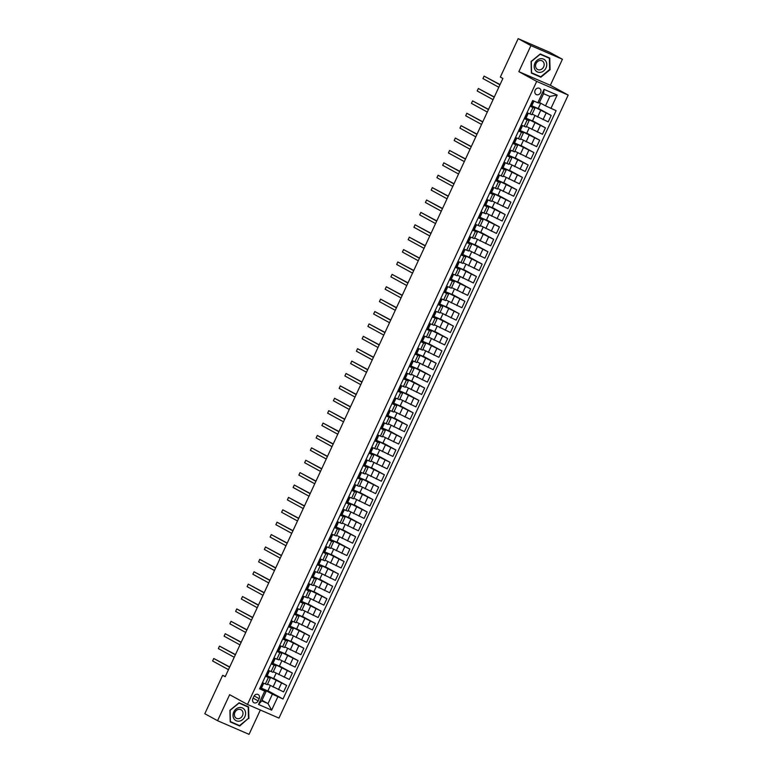 <?xml version="1.0" encoding="UTF-8"?>
<svg xmlns="http://www.w3.org/2000/svg" width="773" height="773" viewBox="0 0 773 773"><rect width="100%" height="100%" fill="white"/><g stroke="black" fill="none" stroke-linecap="round" stroke-linejoin="round"><path stroke-width="1.16" d="M535.138 90.267A3.498 2.966 118.7 0 0 536.182 94.519A3.498 2.966 118.7 0 0 540.588 92.634A3.498 2.966 118.7 0 0 539.544 88.383A3.498 2.966 118.7 0 0 535.138 90.267M562.415 59.27L530.925 45.626L518.847 71.647L550.337 85.291L562.415 59.27L549.671 52.293L518.171 38.65L500.344 77.068L502.894 78.46L225.194 676.713L222.643 675.322L204.806 713.73L217.561 720.707L249.051 734.35L260.346 710.029M550.337 85.291L568.194 95.06L278.985 718.098L247.486 704.454L536.694 81.416L568.194 95.06M258.153 700.86L259.168 698.676A3.392 2.87 118.7 0 0 258.153 694.56A3.392 2.87 118.7 0 0 253.892 696.396L252.877 698.579A3.392 2.87 118.7 0 0 253.892 702.696A3.392 2.87 118.7 0 0 258.153 700.86L253.1 698.096M277.845 696.763L271.632 710.155L258.52 704.474L264.733 691.091L266.105 691.449L261.728 700.869L268.028 703.594L272.396 694.173L282.995 698.995L556.096 110.655L545.496 105.833L549.874 96.412L543.574 93.688L539.196 103.109L537.834 102.751L544.047 89.368L557.159 95.04L550.946 108.423M537.834 102.751L532.684 100.519L259.583 688.859L264.733 691.091M530.925 45.626L518.171 38.65M518.847 71.647L536.694 81.416M247.486 704.454L229.639 694.685L217.561 720.707M225.301 676.472L222.643 675.322M261.999 700.29L268.028 703.594L271.632 710.155M266.105 691.449L259.95 688.086M530.017 106.259L534.858 108.249L530.288 105.688M524.268 118.656L529.109 120.636L524.538 118.076M518.519 131.043L523.36 133.033L518.78 130.473M512.76 143.44L517.61 145.421L513.03 142.86M507.011 155.827L511.852 157.818L507.281 155.247M501.262 168.214L506.102 170.205L501.532 167.644M495.512 180.611L500.353 182.602L495.773 180.032M489.753 192.999L494.594 194.989L490.024 192.429M484.004 205.396L488.845 207.377L484.275 204.816M478.255 217.783L483.096 219.774L478.516 217.213M472.496 230.18L477.347 232.161L472.767 229.6M466.747 242.567L471.588 244.558L467.018 241.988M460.998 254.955L465.839 256.945L461.268 254.385M455.249 267.352L460.09 269.333L455.51 266.772M449.49 279.739L454.331 281.73L449.76 279.169M443.741 292.136L448.582 294.117L444.011 291.556M437.991 304.523L442.832 306.514L438.252 303.953M432.242 316.911L437.083 318.901L432.503 316.341M426.483 329.308L431.324 331.298L426.754 328.728M420.734 341.695L425.575 343.685L421.005 341.125M414.985 354.092L419.826 356.073L415.246 353.512M409.226 366.479L414.067 368.47L409.497 365.909M403.477 378.876L408.318 380.857L403.748 378.297M397.728 391.264L402.569 393.254L397.989 390.684M391.979 403.651L396.82 405.641L392.24 403.081M386.22 416.048L391.061 418.038L386.49 415.468M380.471 428.435L385.312 430.426L380.741 427.865M374.721 440.832L379.562 442.813L374.982 440.252M368.963 453.22L373.813 455.21L369.233 452.649M363.213 465.617L368.054 467.597L363.484 465.037M357.464 478.004L362.305 479.994L357.735 477.424M351.715 490.391L356.556 492.382L351.976 489.821M345.956 502.788L350.797 504.769L346.227 502.208M340.207 515.176L345.048 517.166L340.478 514.605M334.458 527.572L339.299 529.553L334.719 526.993M328.699 539.96L333.55 541.95L328.969 539.39M322.95 552.347L327.791 554.338L323.22 551.777M317.201 564.744L322.041 566.735L317.471 564.164M311.451 577.131L316.292 579.122L311.712 576.561M305.693 589.528L310.533 591.509L305.963 588.949M299.943 601.916L304.784 603.906L300.214 601.346M294.194 614.313L299.035 616.294L294.455 613.733M288.445 626.7L293.286 628.691L288.706 626.12M282.686 639.087L287.527 641.078L282.957 638.517M276.937 651.484L281.778 653.465L277.207 650.905M271.188 663.872L276.029 665.862L271.449 663.302M265.429 676.269L270.27 678.25L265.699 675.689M270.347 685.593L267.864 690.956L261.438 688.173L272.396 694.173M261.438 688.173L263.719 683.264M267.574 684.076L283.614 691.874L286.609 685.438L273.7 678.375M276.106 673.206L273.613 678.568L267.187 675.786L286.609 685.438M267.187 675.786L269.468 670.867M273.323 671.689L289.363 679.486L292.358 673.041L279.459 665.978M281.855 660.809L279.362 666.181L272.937 663.389L292.358 673.041M272.937 663.389L275.217 658.48M279.072 659.292L295.122 667.099L298.107 660.654L285.208 653.591M287.604 648.421L285.121 653.784L278.686 651.001L298.107 660.654M278.686 651.001L280.976 646.083M284.831 646.904L300.871 654.702L303.857 648.257L290.957 641.204M293.354 636.034L290.87 641.397L284.445 638.614L303.857 648.257M284.445 638.614L286.725 633.696M290.58 634.507L306.62 642.315L309.615 635.87L296.706 628.807M299.112 623.637L296.619 629L290.194 626.217L309.615 635.87M290.194 626.217L292.474 621.308M296.33 622.12L312.369 629.918L315.365 623.473L302.465 616.419M304.862 611.25L302.369 616.612L295.943 613.83L315.365 623.473M295.943 613.83L298.223 608.911M302.079 609.723L318.128 617.53L321.114 611.085L308.214 604.022M310.611 598.853L308.127 604.215L301.702 601.433L321.114 611.085M301.702 601.433L303.982 596.524M307.838 597.336L323.877 605.133L326.873 598.698L313.964 591.635M316.37 586.465L313.877 591.828L307.451 589.045L326.873 598.698M307.451 589.045L309.731 584.127M313.587 584.948L329.627 592.746L332.622 586.301L319.722 579.248M322.119 574.078L319.626 579.441L313.2 576.658L332.622 586.301M313.2 576.658L315.481 571.74M319.336 572.551L335.385 580.359L338.371 573.914L325.472 566.851M327.868 561.681L325.385 567.044L318.949 564.261L338.371 573.914M318.949 564.261L321.239 559.343M325.095 560.164L341.135 567.962L344.12 561.517L331.221 554.463M333.617 549.294L331.134 554.656L324.708 551.874L344.12 561.517M324.708 551.874L326.989 546.955M330.844 547.767L346.884 555.574L349.879 549.13L336.97 542.066M339.376 536.897L336.883 542.26L330.458 539.477L349.879 549.13M330.458 539.477L332.738 534.568M336.593 535.38L352.633 543.177L355.628 536.742L342.729 529.679M345.125 524.509L342.632 529.872L336.207 527.089L355.628 536.742M336.207 527.089L338.487 522.171M342.342 522.983L358.392 530.79L361.377 524.345L348.478 517.282M350.874 512.113L348.391 517.475L341.966 514.692L361.377 524.345M341.966 514.692L344.246 509.784M348.101 510.595L364.141 518.403L367.136 511.958L354.227 504.895M356.633 499.725L354.14 505.088L347.715 502.305L367.136 511.958M347.715 502.305L349.995 497.387M353.85 498.208L369.89 506.006L372.886 499.561L359.986 492.507M362.382 487.338L359.889 492.701L353.464 489.918L372.886 499.561M353.464 489.918L355.744 485M359.6 485.811L375.649 493.618L378.635 487.174L365.735 480.11M368.132 474.941L365.639 480.304L359.213 477.521L378.635 487.174M359.213 477.521L361.493 472.603M365.358 473.424L381.398 481.221L384.384 474.777L371.484 467.723M373.881 462.554L371.398 467.916L364.972 465.133L384.384 474.777M364.972 465.133L367.252 460.215M371.108 461.027L387.147 468.834L390.143 462.389L377.234 455.326M379.64 450.157L377.147 455.519L370.721 452.736L390.143 462.389M370.721 452.736L373.001 447.828M376.857 448.64L392.897 456.437L395.892 450.002L382.993 442.939M385.389 437.769L382.896 443.132L376.47 440.349L395.892 450.002M376.47 440.349L378.751 435.431M382.606 436.252L398.655 444.05L401.641 437.605L388.742 430.542M391.138 425.382L388.655 430.745L382.22 427.952L401.641 437.605M382.22 427.952L384.51 423.044M388.365 423.855L404.405 431.663L407.39 425.218L394.491 418.154M396.897 412.985L394.404 418.348L387.978 415.565L407.39 425.218M387.978 415.565L390.259 410.647M394.114 411.468L410.154 419.266L413.149 412.821L400.24 405.767M402.646 400.598L400.153 405.96L393.728 403.177L413.149 412.821M393.728 403.177L396.008 398.259M399.863 399.071L415.903 406.878L418.898 400.433L405.999 393.37M408.395 388.201L405.902 393.563L399.477 390.78L418.898 400.433M399.477 390.78L401.757 385.872M405.612 386.684L421.662 394.481L424.648 388.036L411.748 380.983M414.144 375.813L411.661 381.176L405.236 378.393L424.648 388.036M405.236 378.393L407.516 373.475M411.371 374.287L427.411 382.094L430.406 375.649L417.497 368.586M419.903 363.416L417.41 368.779L410.985 365.996L430.406 375.649M410.985 365.996L413.265 361.088M417.12 361.899L433.16 369.697L436.156 363.262L423.256 356.198M425.652 351.029L423.16 356.392L416.734 353.609L436.156 363.262M416.734 353.609L419.014 348.691M422.87 349.512L438.919 357.31L441.905 350.865L429.005 343.811M431.402 338.642L428.918 344.004L422.483 341.222L441.905 350.865M422.483 341.222L424.773 336.303M428.629 337.115L444.668 344.922L447.654 338.477L434.755 331.414M437.151 326.245L434.668 331.607L428.242 328.825L447.654 338.477M428.242 328.825L430.522 323.906M434.378 324.728L450.417 332.525L453.413 326.08L440.504 319.027M442.91 313.857L440.417 319.22L433.991 316.437L453.413 326.08M433.991 316.437L436.272 311.519M440.127 312.331L456.167 320.138L459.162 313.693L446.263 306.63M448.659 301.46L446.166 306.823L439.74 304.04L459.162 313.693M439.74 304.04L442.021 299.132M445.876 299.943L461.925 307.741L464.911 301.306L452.012 294.242M454.408 289.073L451.925 294.436L445.499 291.653L464.911 301.306M445.499 291.653L447.78 286.735M451.635 287.556L467.675 295.354L470.67 288.909L457.761 281.845M460.167 276.676L457.674 282.039L451.248 279.256L470.67 288.909M451.248 279.256L453.529 274.347M457.384 275.159L473.424 282.966L476.419 276.521L463.52 269.458M465.916 264.289L463.423 269.651L456.998 266.869L476.419 276.521M456.998 266.869L459.278 261.95M463.133 262.772L479.183 270.569L482.168 264.124L469.269 257.071M471.665 251.901L469.182 257.264L462.747 254.481L482.168 264.124M462.747 254.481L465.037 249.563M468.892 250.375L484.932 258.182L487.918 251.737L475.018 244.674M477.414 239.504L474.931 244.867L468.506 242.084L487.918 251.737M468.506 242.084L470.786 237.166M474.641 237.987L490.681 245.785L493.676 239.34L480.767 232.287M483.173 227.117L480.68 232.48L474.255 229.697L493.676 239.34M474.255 229.697L476.535 224.779M480.391 225.59L496.43 233.398L499.426 226.953L486.526 219.89M488.923 214.72L486.43 220.083L480.004 217.3L499.426 226.953M480.004 217.3L482.284 212.391M486.14 213.203L502.189 221.001L505.175 214.565L492.275 207.502M494.672 202.333L492.188 207.695L485.763 204.913L505.175 214.565M485.763 204.913L488.043 199.994M491.899 200.816L507.938 208.613L510.934 202.168L498.025 195.105M500.431 189.945L497.938 195.308L491.512 192.516L510.934 202.168M491.512 192.516L493.792 187.607M497.648 188.419L513.687 196.226L516.683 189.781L503.783 182.718M506.18 177.548L503.687 182.911L497.261 180.128L516.683 189.781M497.261 180.128L499.542 175.21M503.397 176.031L519.446 183.829L522.432 177.384L509.533 170.331M511.929 165.161L509.436 170.524L503.01 167.741L522.432 177.384M503.01 167.741L505.291 162.823M509.156 163.634L525.196 171.442L528.181 164.997L515.282 157.934M517.678 152.764L515.195 158.127L508.769 155.344L528.181 164.997M508.769 155.344L511.05 150.435M514.905 151.247L530.945 159.045L533.94 152.6L521.031 145.546M523.437 140.377L520.944 145.739L514.518 142.957L533.94 152.6M514.518 142.957L516.799 138.038M520.654 138.85L536.694 146.657L539.689 140.213L526.79 133.149M529.186 127.98L526.693 133.343L520.268 130.56L539.689 140.213M520.268 130.56L522.548 125.651M526.403 126.463L542.453 134.27L545.438 127.825L532.539 120.762M534.935 115.592L532.452 120.955L526.017 118.172L545.438 127.825M526.017 118.172L528.307 113.254M532.162 114.075L548.202 121.873L551.188 115.428L538.288 108.375M540.694 103.205L538.201 108.568L531.776 105.785L551.188 115.428M531.776 105.785L533.959 101.07M539.467 102.529L545.496 105.833M262.443 682.714L267.284 684.694L270.27 678.25M282.995 698.995L267.951 690.762M268.192 670.317L273.033 672.307L276.029 665.862M273.942 657.929L278.792 659.91L281.778 653.465M279.7 645.532L284.541 647.523L287.527 641.078M285.45 633.145L290.29 635.135L293.286 628.691M291.199 620.748L296.04 622.738L299.035 616.294M296.958 608.361L301.799 610.351L304.784 603.906M302.707 595.973L307.548 597.954L310.533 591.509M308.456 583.576L313.297 585.567L316.292 579.122M314.205 571.189L319.046 573.17L322.041 566.735M319.964 558.792L324.805 560.783L327.791 554.338M325.713 546.405L330.554 548.395L333.55 541.95M331.462 534.008L336.303 535.998L339.299 529.553M337.212 521.62L342.062 523.611L345.048 517.166M342.97 509.233L347.811 511.214L350.797 504.769M348.72 496.836L353.561 498.827L356.556 492.382M354.469 484.449L359.31 486.43L362.305 479.994M360.228 472.052L365.069 474.042L368.054 467.597M365.977 459.664L370.818 461.655L373.813 455.21M371.726 447.277L376.567 449.258L379.562 442.813M377.475 434.88L382.326 436.871L385.312 430.426M383.234 422.493L388.075 424.474L391.061 418.038M388.983 410.096L393.824 412.086L396.82 405.641M394.732 397.709L399.573 399.699L402.569 393.254M400.491 385.312L405.332 387.302L408.318 380.857M406.24 372.924L411.081 374.915L414.067 368.47M411.99 360.537L416.831 362.518L419.826 356.073M417.739 348.14L422.589 350.13L425.575 343.685M423.498 335.753L428.339 337.733L431.324 331.298M429.247 323.356L434.088 325.346L437.083 318.901M434.996 310.968L439.837 312.959L442.832 306.514M440.755 298.571L445.596 300.562L448.582 294.117M446.504 286.184L451.345 288.174L454.331 281.73M452.253 273.797L457.094 275.777L460.09 269.333M458.002 261.4L462.843 263.39L465.839 256.945M463.761 249.012L468.602 250.993L471.588 244.558M469.511 236.615L474.351 238.606L477.347 232.161M475.26 224.228L480.101 226.218L483.096 219.774M481.009 211.841L485.859 213.821L488.845 207.377M486.768 199.444L491.609 201.434L494.594 194.989M492.517 187.056L497.358 189.037L500.353 182.602M498.266 174.659L503.107 176.65L506.102 170.205M504.025 162.272L508.866 164.263L511.852 157.818M509.774 149.875L514.615 151.866L517.61 145.421M515.523 137.488L520.364 139.478L523.36 133.033M521.273 125.1L526.123 127.081L529.109 120.636M527.031 112.703L531.872 114.694L534.858 108.249M261.728 700.869L258.52 704.474M544.047 89.368L543.574 93.688M557.159 95.04L549.874 96.412M248.887 718.504L248.587 706.88L239.099 702.773L229.919 710.29L230.219 721.905L239.707 726.011L248.491 718.281M540.269 53.965L531.09 61.473L531.389 73.097L540.878 77.203L550.057 69.686L549.758 58.072L540.269 53.965M230.219 721.663L237.669 724.765M237.562 724.842L239.707 726.011M531.38 72.846L538.829 75.947M538.733 76.034L540.878 77.203M259.989 687.999L261.303 688.25L262.173 686.376L261.09 685.661M262.289 683.042L263.448 683.148M229.707 666.983L213.754 658.499L229.62 667.176M212.604 660.973L213.754 658.499L212.604 660.973L228.47 669.66M262.723 685.178L263.603 683.303L262.723 685.187L261.863 685.12L261.313 686.308L262.173 686.376L261.293 688.26M265.738 675.612L267.052 675.863L267.922 673.979L266.84 673.273M268.038 670.655L269.207 670.751M268.482 672.79L269.352 670.906L268.482 672.79L267.622 672.723L267.062 673.911L267.922 673.979M235.456 654.596L219.503 646.102L235.369 654.789M218.353 648.586L219.503 646.102L218.353 648.586L234.219 657.263M271.487 663.215L272.801 663.476L273.681 661.591L272.589 660.886M273.787 658.258L274.956 658.364M241.215 642.199L225.252 633.715L241.118 642.392M224.102 636.189L225.252 633.715L224.102 636.189L239.968 644.875M274.231 660.403L275.101 658.519L274.231 660.403L273.371 660.335L272.821 661.524L273.671 661.591L272.801 663.476M277.236 650.827L278.56 651.079L279.43 649.194L278.348 648.489M279.546 645.87L280.705 645.977M279.981 648.006L280.86 646.122L278.57 649.136L279.43 649.194M246.964 629.811L231.011 621.318L246.877 630.005M229.852 623.801L231.011 621.318L229.852 623.801L245.727 632.478M282.995 638.44L284.309 638.691L285.179 636.807L284.097 636.102M285.295 633.483L286.464 633.58M252.713 617.414L236.76 608.931L252.626 617.608M235.61 611.404L236.76 608.931L235.61 611.404L251.476 620.091M285.73 635.619L286.609 633.734L285.73 635.619L284.87 635.551L284.319 636.739L285.179 636.817L284.3 638.691M239.128 707.566A7.112 6.02 118.7 0 0 233.011 715.489A7.112 6.02 118.7 0 0 239.475 721.122A7.112 6.02 118.7 0 0 245.592 713.189A7.112 6.02 118.7 0 0 239.128 707.566M238.577 709.372A4.87 4.126 118.7 0 0 234.548 713.382A4.87 4.126 118.7 0 0 236.364 718.281A4.87 4.126 118.7 0 0 238.818 718.648A4.87 4.126 118.7 0 0 242.848 714.639A4.87 4.126 118.7 0 0 241.031 709.74A4.87 4.126 118.7 0 0 238.577 709.372M239.012 702.85L248.201 707.063L248.491 718.32L239.591 725.596L230.402 721.615L230.112 710.358L239.012 703.082L248.201 707.063M546.009 67.927A7.112 6.02 118.7 0 0 543.467 59.086A7.112 6.02 118.7 0 0 534.935 63.135A7.112 6.02 118.7 0 0 537.477 71.966A7.112 6.02 118.7 0 0 546.009 67.927M543.661 66.836A4.87 4.126 118.7 0 0 542.202 60.922A4.87 4.126 118.7 0 0 536.076 63.56A4.87 4.126 118.7 0 0 537.535 69.464A4.87 4.126 118.7 0 0 543.661 66.836M540.182 54.033L549.371 58.246L549.661 69.502L540.762 76.788L531.573 72.807L531.283 61.55L540.182 54.265L549.371 58.246M288.744 626.043L290.059 626.304L290.938 624.41L289.846 623.705M291.044 621.086L292.213 621.192M291.489 623.222L292.358 621.337L291.489 623.222L290.629 623.164L290.078 624.352L290.938 624.41M258.462 605.027L242.509 596.534L258.375 605.22M241.36 599.017L242.509 596.534L241.36 599.017L257.225 607.694M294.494 613.656L295.817 613.897L296.687 612.023L295.595 611.317M296.793 608.699L297.963 608.795M264.221 592.64L248.259 584.146L264.124 592.833M247.109 586.63L248.259 584.146L247.109 586.63L262.975 595.307M298.117 608.95L297.238 610.844L296.378 610.767L295.827 611.955L296.677 612.032L295.808 613.917M300.253 601.259L301.567 601.51M302.552 596.302L303.712 596.408M303.857 596.563L301.576 599.568L302.436 599.635L301.354 598.92M269.97 580.243L254.017 571.759L269.883 580.436M252.868 574.233L254.017 571.759L252.868 574.233L268.733 582.919M306.002 588.871L307.316 589.123L308.185 587.238L307.103 586.533M308.301 583.915L309.471 584.011M275.719 567.855L259.767 559.362L275.632 568.049M258.617 561.845L259.767 559.362L258.617 561.845L274.483 570.522M309.615 584.166L307.325 587.18L308.185 587.248L307.306 589.132M311.751 576.474L313.065 576.726M314.051 571.518L315.22 571.624M314.485 573.663L315.365 571.778L313.084 574.783L313.944 574.851L312.852 574.146M281.478 555.458L265.516 546.975L281.382 555.652M264.366 549.448L265.516 546.975L264.366 549.448L280.232 558.135M317.5 564.087L318.824 564.338L319.693 562.454L318.611 561.749M319.809 559.13L320.969 559.237M287.227 543.071L271.265 534.578L287.141 543.264M270.115 537.061L271.265 534.578L270.115 537.061L285.981 545.738M321.124 559.381L320.244 561.275L319.384 561.208L318.834 562.396L319.684 562.464L318.814 564.348M323.259 551.7L324.573 551.941M325.559 546.743L326.728 546.84M325.993 548.878L326.873 546.994L325.993 548.878L325.133 548.811L324.583 549.999L325.443 550.076L324.36 549.361M292.977 530.674L277.024 522.19L292.89 530.867M275.874 524.664L277.024 522.19L275.874 524.664L291.74 533.351M329.008 539.303L330.322 539.564L331.202 537.679L330.11 536.964M331.308 534.346L332.477 534.452M298.726 518.287L282.773 509.803L298.639 518.48M281.623 512.277L282.773 509.803L281.623 512.277L297.489 520.963M332.622 534.597L330.332 537.612L331.192 537.679L330.322 539.564M334.757 526.915L336.081 527.157M337.057 521.959L338.226 522.055M337.501 524.094L338.371 522.21L337.501 524.094L336.642 524.026L336.091 525.215L336.941 525.292L335.859 524.577M304.485 505.9L288.522 497.406L304.388 506.093M287.372 499.889L288.522 497.406L287.372 499.889L303.238 508.566M340.516 514.518L341.83 514.779L342.7 512.895L341.618 512.18M342.816 509.562L343.975 509.668M310.234 493.503L294.281 485.019L310.147 493.696M293.131 487.492L294.281 485.019L293.131 487.492L308.997 496.179M343.251 511.697L342.391 511.639L341.84 512.828L342.7 512.895L341.821 514.779M346.265 502.131L347.579 502.373M348.565 497.174L349.734 497.271M349.01 499.31L349.879 497.425L349.01 499.31L348.14 499.242L347.589 500.44L348.449 500.508L347.367 499.793M315.983 481.115L300.03 472.622L315.896 481.308M298.88 475.105L300.03 472.622L298.88 475.105L314.746 483.782M352.015 489.734L353.329 489.995L354.208 488.111L353.116 487.405M354.314 484.777L355.483 484.884M354.759 486.913L353.899 486.855L353.348 488.043L354.208 488.111M321.742 468.718L305.779 460.235L321.645 468.911M304.63 462.708L305.779 460.235L304.63 462.708L320.495 471.395M354.759 486.922L355.628 485.038L354.749 486.922M357.764 477.347L359.087 477.598M360.073 472.39L361.233 472.496M360.508 474.525L361.387 472.641L360.508 474.535L359.648 474.467L359.097 475.656L359.947 475.724L358.875 475.009M327.491 456.331L311.529 447.838L327.394 456.524M310.379 450.321L311.529 447.838L310.379 450.321L326.245 458.998M363.523 464.959L364.837 465.211L365.706 463.327L364.624 462.621M365.822 460.003L366.982 460.099M333.24 443.934L317.288 435.45L333.153 444.137M316.138 437.924L317.288 435.45L316.138 437.924L332.004 446.61M366.267 462.128L365.397 462.07L364.846 463.259L365.706 463.336L364.827 465.22M369.272 452.563L370.586 452.823L371.465 450.939L370.373 450.224M371.571 447.606L372.741 447.712M338.989 431.547L323.037 423.063L338.903 431.74M321.887 425.536L323.037 423.063L321.887 425.536L337.753 434.223M372.016 449.741L372.886 447.867L370.596 450.872L371.455 450.939L370.586 452.823M375.021 440.175L376.335 440.436L377.214 438.542L376.122 437.837M377.321 435.218L378.49 435.315M344.748 419.159L328.786 410.666L344.652 419.353M327.636 413.149L328.786 410.666L327.636 413.149L343.502 421.826M377.765 437.344L376.905 437.286L376.354 438.484L377.205 438.552L376.335 440.436M380.78 427.778L382.094 428.039L382.964 426.155L381.881 425.45M383.079 422.821L384.239 422.928M350.498 406.762L334.545 398.279L350.411 406.956M333.395 400.752L334.545 398.279L333.395 400.752L349.261 409.439M383.514 424.966L384.394 423.082L383.514 424.966L382.654 424.899L382.104 426.087L382.964 426.155L382.084 428.039M386.529 415.391L387.843 415.642L388.713 413.758L387.631 413.053M388.829 410.434L389.998 410.54M356.247 394.375L340.294 385.882L356.16 394.568M339.144 388.365L340.294 385.882L339.144 388.365L355.01 397.042M389.273 412.56L388.404 412.511L387.853 413.7L388.713 413.768L387.833 415.652M392.278 403.004L393.592 403.255L394.472 401.371L393.38 400.665M394.578 398.047L395.747 398.143M361.996 381.978L346.043 373.494L361.909 382.171M344.893 375.968L346.043 373.494L344.893 375.968L360.759 384.654M395.022 400.182L395.892 398.298L395.022 400.182L394.162 400.114L393.612 401.303L394.462 401.38L393.592 403.255M398.027 390.607L399.351 390.858L400.221 388.974L399.139 388.268M400.327 385.65L401.496 385.756M367.755 369.591L351.792 361.097L367.658 369.784M350.642 363.581L351.792 361.097L350.642 363.581L366.508 372.257M401.641 385.911L400.772 387.795L399.912 387.727L399.361 388.916L400.211 388.983L399.341 390.867M403.786 378.219L405.1 378.47L405.97 376.586L404.888 375.881M406.086 373.262L407.245 373.359M373.504 357.203L357.551 348.71L373.417 357.397M356.401 351.193L357.551 348.71L356.401 351.193L372.267 359.87M407.39 373.523L406.521 375.407L405.661 375.33L405.11 376.519L405.97 376.596L405.091 378.48M409.535 365.822L410.85 366.083L411.719 364.199L410.637 363.484M411.835 360.865L413.004 360.972M379.253 344.806L363.3 336.323L379.166 345M362.151 338.796L363.3 336.323L362.151 338.796L378.016 347.483M412.27 363.01L413.149 361.126L410.859 364.131L411.719 364.199L410.84 366.083M415.285 353.435L416.599 353.696L417.478 351.802L416.386 351.097M417.584 348.478L418.753 348.575M385.012 332.419L369.05 323.926L384.915 332.612M367.9 326.409L369.05 323.926L367.9 326.409L383.766 335.086M418.019 350.623L418.898 348.739L418.029 350.613L417.169 350.546L416.618 351.744L417.468 351.812L416.599 353.696M421.034 341.038L422.358 341.299L423.227 339.415L422.145 338.709M423.343 336.081L424.503 336.187M390.761 320.022L374.808 311.538L390.674 320.215M373.649 314.012L374.808 311.538L373.649 314.012L389.524 322.699M423.778 338.226L424.657 336.342L423.778 338.226L422.918 338.159L422.367 339.347L423.227 339.415L422.348 341.299M426.793 328.651L428.107 328.902L428.976 327.018L427.894 326.312M429.092 323.694L430.261 323.8M396.51 307.635L380.558 299.141L396.423 307.828M379.408 301.625L380.558 299.141L379.408 301.625L395.274 310.302M429.527 325.829L430.406 323.945L429.527 325.839L428.667 325.771L428.116 326.96L428.976 327.027L428.097 328.911M432.542 316.263L433.856 316.515L434.735 314.63L433.643 313.925M434.841 311.306L436.011 311.403M435.286 313.442L436.156 311.558L433.875 314.563L434.735 314.63M402.26 295.238L386.307 286.754L402.173 295.431M385.157 289.228L386.307 286.754L385.157 289.228L401.023 297.914M438.291 303.866L439.615 304.118L440.484 302.243L439.393 301.528M440.591 298.909L441.76 299.016M408.018 282.85L392.056 274.367L407.922 283.044M390.906 276.84L392.056 274.367L390.906 276.84L406.772 285.527M441.035 301.045L441.914 299.161L441.035 301.055L440.175 300.987L439.624 302.175L440.475 302.243L439.605 304.127M444.05 291.479L445.364 291.73L446.234 289.846L445.151 289.141M446.35 286.522L447.509 286.619M446.784 288.658L447.664 286.773L445.374 289.778L446.234 289.846M413.768 270.463L397.815 261.97L413.681 270.656M396.665 264.453L397.815 261.97L396.665 264.453L412.531 273.13M449.799 279.082L451.113 279.343L451.983 277.459L450.901 276.744M452.099 274.125L453.268 274.231M419.517 258.066L403.564 249.582L419.43 258.259M402.414 252.056L403.564 249.582L402.414 252.056L418.28 260.743M452.543 276.27L453.413 274.386L451.123 277.391L451.983 277.459L451.103 279.343M455.548 266.695L456.862 266.956L457.742 265.062L456.65 264.356M457.848 261.738L459.017 261.844M458.292 263.873L459.162 261.989L456.882 265.004L457.742 265.062M425.276 245.679L409.313 237.185L425.179 245.872M408.163 239.669L409.313 237.185L408.163 239.669L424.029 248.346M461.297 254.298L462.621 254.559L463.491 252.674L462.409 251.969M463.607 249.341L464.766 249.447M464.042 251.486L464.921 249.602L464.042 251.486L463.182 251.418L462.631 252.607L463.491 252.674M431.025 233.282L415.062 224.798L430.938 233.475M413.913 227.272L415.062 224.798L413.913 227.272L429.778 235.958M467.056 241.91L468.37 242.162L469.24 240.277L468.158 239.572M469.356 236.953L470.525 237.06M469.791 239.089L470.67 237.205L469.791 239.099L468.931 239.031L468.38 240.219L469.24 240.277M436.774 220.894L420.821 212.401L436.687 221.088M419.671 214.884L420.821 212.401L419.671 214.884L435.537 223.561M472.805 229.523L474.12 229.784L474.999 227.89L473.907 227.185M475.105 224.566L476.274 224.663M442.523 208.497L426.57 200.014L442.436 208.7M425.421 202.487L426.57 200.014L425.421 202.487L441.286 211.174M476.419 224.817L474.129 227.822L474.989 227.9L474.12 229.784M478.555 217.126L479.878 217.377M480.854 212.169L482.023 212.275M481.299 214.305L482.168 212.43L479.888 215.435L480.748 215.503L479.656 214.788M448.282 196.11L432.32 187.626L448.185 196.303M431.17 190.1L432.32 187.626L431.17 190.1L447.036 198.787M484.313 204.739L485.628 204.99L486.497 203.106L485.415 202.4M486.613 199.782L487.773 199.878M454.031 183.723L438.078 175.229L453.944 183.916M436.929 177.713L438.078 175.229L436.929 177.713L452.794 186.39M487.927 200.033L487.048 201.927L486.188 201.85L485.637 203.048L486.497 203.115L485.618 205M490.063 192.342L491.377 192.593M492.362 187.385L493.532 187.491M492.807 189.53L493.676 187.646L492.807 189.53L491.937 189.462L491.386 190.651L492.246 190.718L491.164 190.013M459.78 171.326L443.828 162.842L459.693 171.519M442.678 165.316L443.828 162.842L442.678 165.316L458.544 174.002M495.812 179.954L497.126 180.215L498.005 178.321L496.913 177.616M498.112 174.998L499.281 175.104M465.539 158.938L449.577 150.445L465.443 159.132M448.427 152.928L449.577 150.445L448.427 152.928L464.293 161.605M499.426 175.249L497.145 178.263L497.996 178.331L497.126 180.215M501.561 167.567L502.885 167.809M503.87 162.61L505.03 162.707M505.175 162.861L504.305 164.746L503.445 164.678L502.894 165.866L503.745 165.944L502.672 165.229M471.288 146.541L455.326 138.058L471.192 146.735M454.176 140.531L455.326 138.058L454.176 140.531L470.042 149.218M507.32 155.17L508.634 155.421L509.504 153.537L508.421 152.832M509.62 150.213L510.779 150.32M477.038 134.154L461.085 125.661L476.951 134.347M459.935 128.144L461.085 125.661L459.935 128.144L475.801 136.831M510.064 152.349L509.194 152.291L508.644 153.479L509.504 153.547L508.624 155.431M513.069 142.783L514.383 143.024M515.369 137.826L516.538 137.923M515.804 139.971L516.683 138.087L514.393 141.082L515.253 141.159L514.171 140.444M482.787 121.767L466.834 113.273L482.7 121.96M465.684 115.757L466.834 113.273L465.684 115.757L481.55 124.434M518.818 130.386L520.132 130.647L521.012 128.762L519.92 128.047M521.118 125.429L522.287 125.535M488.546 109.37L472.583 100.886L488.449 109.563M471.433 103.36L472.583 100.886L471.433 103.36L487.299 112.046M521.562 127.564L520.702 127.506L520.152 128.695L521.002 128.762L520.132 130.647M524.577 117.998L525.891 118.24M526.877 113.042L528.036 113.138M527.312 115.177L528.191 113.293L527.312 115.187L526.452 115.109L525.901 116.308L526.761 116.375L525.679 115.66M494.295 96.983L478.342 88.489L494.208 97.176M477.192 90.972L478.342 88.489L477.192 90.972L493.058 99.649M530.326 105.601L531.64 105.862L532.51 103.978L531.428 103.273M532.626 100.645L533.814 101.002M500.044 84.586L484.091 76.102L499.957 84.779M482.941 78.575L484.091 76.102L482.941 78.575L498.807 87.262M533.07 102.78L532.201 102.722L531.65 103.911L532.51 103.978L531.631 105.862M276.009 680.617L273.024 687.052M281.759 668.22L278.773 674.665M287.517 655.833L284.522 662.277M293.267 643.436L290.271 649.88M299.016 631.048L296.03 637.493M304.765 618.661L301.779 625.096M310.524 606.264L307.528 612.709M316.273 593.877L313.278 600.321M322.022 581.48L319.036 587.924M327.781 569.092L324.786 575.537M333.53 556.695L330.535 563.14M339.279 544.308L336.294 550.753M345.029 531.921L342.043 538.356M350.787 519.524L347.792 525.969M356.537 507.136L353.541 513.581M362.286 494.739L359.3 501.184M368.045 482.352L365.049 488.797M373.794 469.955L370.798 476.4M379.543 457.568L376.557 464.013M385.292 445.18L382.306 451.616M391.051 432.783L388.056 439.228M396.8 420.396L393.805 426.841M402.549 407.999L399.564 414.444M408.308 395.612L405.313 402.057M414.057 383.224L411.062 389.66M419.807 370.827L416.821 377.272M425.556 358.44L422.57 364.885M431.315 346.043L428.319 352.488M437.064 333.656L434.068 340.101M442.813 321.259L439.827 327.704M448.562 308.871L445.577 315.316M454.321 296.484L451.326 302.919M460.07 284.087L457.075 290.532M465.819 271.7L462.834 278.145M471.578 259.303L468.583 265.748M477.328 246.916L474.332 253.36M483.077 234.519L480.091 240.963M488.826 222.131L485.84 228.576M494.585 209.744L491.589 216.179M500.334 197.347L497.339 203.792M506.083 184.96L503.097 191.404M511.842 172.563L508.847 179.007M517.591 160.175L514.596 166.62M523.34 147.788L520.355 154.223M529.09 135.391L526.104 141.836M534.848 123.004L531.853 129.449M540.598 110.607L537.602 117.052M281.459 683.206L278.464 689.651M268.347 677.525L265.352 683.97M274.096 665.138L271.11 671.582M287.208 670.809L284.213 677.254M279.845 652.741L276.86 659.185M292.957 658.422L289.972 664.867M285.604 640.353L282.609 646.798M298.707 646.025L295.721 652.47M291.353 627.966L288.358 634.401M304.465 633.638L301.47 640.083M297.103 615.569L294.117 622.014M310.215 621.25L307.219 627.695M302.861 603.182L299.866 609.626M315.964 608.853L312.978 615.298M308.611 590.785L305.615 597.229M321.723 596.466L318.727 602.911M314.36 578.397L311.374 584.842M327.472 584.069L324.476 590.514M320.109 566L317.123 572.445M333.221 571.682L330.235 578.127M325.868 553.613L322.872 560.058M338.97 559.294L335.984 565.73M331.617 541.226L328.622 547.661M344.729 546.898L341.734 553.342M337.366 528.829L334.38 535.274M350.478 534.51L347.483 540.955M343.125 516.441L340.13 522.886M356.227 522.113L353.242 528.558M348.874 504.044L345.879 510.489M361.986 509.726L358.991 516.171M354.623 491.657L351.638 498.102M367.735 497.329L364.74 503.774M360.373 479.26L357.387 485.705M373.485 484.942L370.499 491.386M366.131 466.873L363.136 473.318M379.234 472.554L376.248 478.989M371.881 454.485L368.885 460.93M384.993 460.157L381.997 466.602M377.63 442.088L374.644 448.533M390.742 447.77L387.746 454.215M383.389 429.701L380.393 436.146M396.491 435.373L393.505 441.818M389.138 417.304L386.142 423.749M402.24 422.986L399.255 429.43M394.887 404.917L391.901 411.362M407.999 410.598L405.004 417.034M400.636 392.529L397.651 398.965M413.748 398.201L410.753 404.646M406.395 380.132L403.4 386.577M419.497 385.814L416.512 392.259M412.144 367.745L409.149 374.19M425.256 373.417L422.261 379.862M417.893 355.348L414.908 361.793M431.005 361.03L428.01 367.475M423.643 342.961L420.657 349.406M436.755 348.633L433.769 355.078M429.401 330.564L426.406 337.009M442.504 336.245L439.518 342.69M435.151 318.176L432.155 324.621M448.263 323.858L445.267 330.293M440.9 305.789L437.914 312.224M454.012 311.461L451.017 317.906M446.659 293.392L443.663 299.837M459.761 299.074L456.775 305.519M452.408 281.005L449.413 287.45M465.52 286.677L462.525 293.122M458.157 268.608L455.171 275.053M471.269 274.289L468.274 280.734M463.906 256.221L460.921 262.665M477.018 261.892L474.033 268.337M469.665 243.833L466.67 250.268M482.767 249.505L479.782 255.95M475.414 231.436L472.419 237.881M488.526 237.118L485.531 243.553M481.164 219.049L478.178 225.494M494.276 224.721L491.28 231.166M486.922 206.652L483.927 213.097M500.025 212.333L497.039 218.778M492.672 194.265L489.676 200.709M505.784 199.936L502.788 206.381M498.421 181.868L495.435 188.312M511.533 187.549L508.537 193.994M504.17 169.48L501.184 175.925M517.282 175.162L514.296 181.597M509.929 157.093L506.933 163.528M523.031 162.765L520.045 169.21M515.678 144.696L512.683 151.141M528.79 150.377L525.795 156.822M521.427 132.309L518.441 138.754M534.539 137.981L531.544 144.425M527.176 119.912L524.191 126.357M540.288 125.593L537.303 132.038M532.935 107.524L529.94 113.969M546.038 113.196L543.052 119.641M254.143 695.932L259.168 698.676M261.97 686.53L261.1 688.414M263.4 683.458L262.52 685.342M267.922 673.988L267.043 675.873M267.729 674.143L266.849 676.017M269.149 671.061L268.279 672.945M273.478 661.746L272.598 663.63M274.898 658.673L274.029 660.557M279.43 649.204L278.551 651.088M279.227 649.359L278.357 651.243M280.657 646.286L279.778 648.17M284.976 636.962L284.106 638.846M286.406 633.889L285.527 635.773M290.928 624.42L290.059 626.304M290.735 624.574L289.856 626.459M292.155 621.502L291.286 623.386M298.107 608.96L297.238 610.844M296.484 612.177L295.605 614.062M297.914 609.105L297.035 610.989M302.436 599.635L301.557 601.52L302.436 599.635M302.233 599.79L301.364 601.674M303.663 596.717L302.784 598.602M309.615 584.175L308.736 586.06M307.983 587.403L307.113 589.287M309.413 584.33L308.543 586.205M313.935 574.851L313.065 576.735L313.944 574.851M313.741 575.006L312.862 576.89M315.162 571.933L314.292 573.817M321.114 559.391L320.244 561.275M319.491 562.618L318.621 564.503M320.921 559.546L320.041 561.43M325.443 550.076L324.563 551.951L325.443 550.067M325.24 550.221L324.37 552.106M326.67 547.149L325.791 549.033M332.622 534.607L331.743 536.491M330.999 537.834L330.119 539.718M332.419 534.761L331.549 536.646M336.941 525.292L336.071 527.176L336.951 525.282M336.748 525.437L335.869 527.321M338.168 522.364L337.299 524.249M344.12 509.822L343.251 511.707L344.13 509.822M342.497 513.05L341.627 514.934M343.927 509.977L343.048 511.861M348.449 500.508L347.57 502.392L348.449 500.498M348.246 500.662L347.377 502.547M349.676 497.59L348.807 499.474M354.198 488.111L353.329 489.995M354.005 488.265L353.126 490.15M355.425 485.193L354.556 487.077M359.947 475.724L359.078 477.608L359.957 475.714M359.754 475.878L358.885 477.762M361.184 472.805L360.305 474.69M367.127 460.264L366.257 462.148L367.136 460.254M365.503 463.481L364.634 465.365M366.933 460.408L366.054 462.293M371.262 451.094L370.383 452.978M372.683 448.021L371.813 449.905M378.635 435.479L377.755 437.363L378.635 435.47M377.011 438.706L376.132 440.581M378.432 435.624L377.562 437.508M382.761 426.31L381.891 428.194M384.191 423.237L383.311 425.121M390.133 410.695L389.263 412.579L390.143 410.685M388.51 413.922L387.64 415.806M389.94 410.85L389.07 412.734M394.269 401.525L393.389 403.409M395.689 398.453L394.819 400.337M400.018 389.138L399.139 391.022M401.448 386.065L400.569 387.949M405.767 376.741L404.897 378.625M407.197 373.668L406.318 375.552M411.526 364.354L410.647 366.238M412.946 361.281L412.077 363.165M417.275 351.966L416.396 353.85M418.695 348.894L417.826 350.768M423.024 339.569L422.155 341.453M424.454 336.497L423.575 338.381M428.773 327.182L427.904 329.066M430.203 324.109L429.324 325.993M434.726 314.64L433.856 316.515M434.532 314.785L433.653 316.669M435.953 311.712L435.083 313.596M440.281 302.398L439.402 304.282M441.712 299.325L440.832 301.209M446.234 289.856L445.354 291.74M446.031 290.001L445.161 291.885M447.461 286.928L446.581 288.812M451.78 277.613L450.91 279.497M453.21 274.541L452.34 276.425M457.732 265.071L456.862 266.956M457.539 265.226L456.659 267.11M458.959 262.153L458.089 264.037M463.481 252.674L462.612 254.559M463.288 252.829L462.418 254.713M464.718 249.756L463.839 251.64M469.24 240.287L468.361 242.171M469.037 240.442L468.167 242.326M470.467 237.369L469.588 239.253M476.419 224.827L475.54 226.711M474.796 228.045L473.917 229.929M476.216 224.972L475.347 226.856M480.738 215.503L479.869 217.387L480.748 215.503M480.545 215.657L479.666 217.542M481.966 212.585L481.096 214.469M487.918 200.043L487.048 201.927M486.294 203.27L485.425 205.145M487.724 200.188L486.845 202.072M492.246 190.718L491.367 192.603L492.246 190.718M492.043 190.873L491.174 192.757M493.474 187.8L492.604 189.685M499.426 175.258L498.546 177.143M497.802 178.486L496.923 180.37M499.223 175.413L498.353 177.297M503.745 165.944L502.875 167.818L503.754 165.934M503.552 166.089L502.672 167.973M504.982 163.016L504.102 164.9M510.924 150.474L510.054 152.358M509.301 153.701L508.431 155.586M510.731 150.629L509.851 152.513M515.253 141.159L514.383 143.044L515.262 141.15M515.06 141.304L514.18 143.189M516.48 138.232L515.61 140.116M521.562 127.574L522.432 125.69L521.553 127.574M520.809 128.917L519.929 130.801M522.229 125.844L521.36 127.729M526.761 116.375L525.882 118.259L526.761 116.365M526.558 116.53L525.688 118.414M527.988 113.457L527.109 115.332M533.882 101.031L533.061 102.79L533.882 101.031M532.307 104.133L531.438 106.017M533.737 101.06L532.868 102.944M302.987 598.447L303.866 596.563M400.772 387.785L401.651 385.901M406.521 375.398L407.4 373.514M504.305 164.746L505.184 162.861M510.054 152.349L510.934 150.464"/></g></svg>
